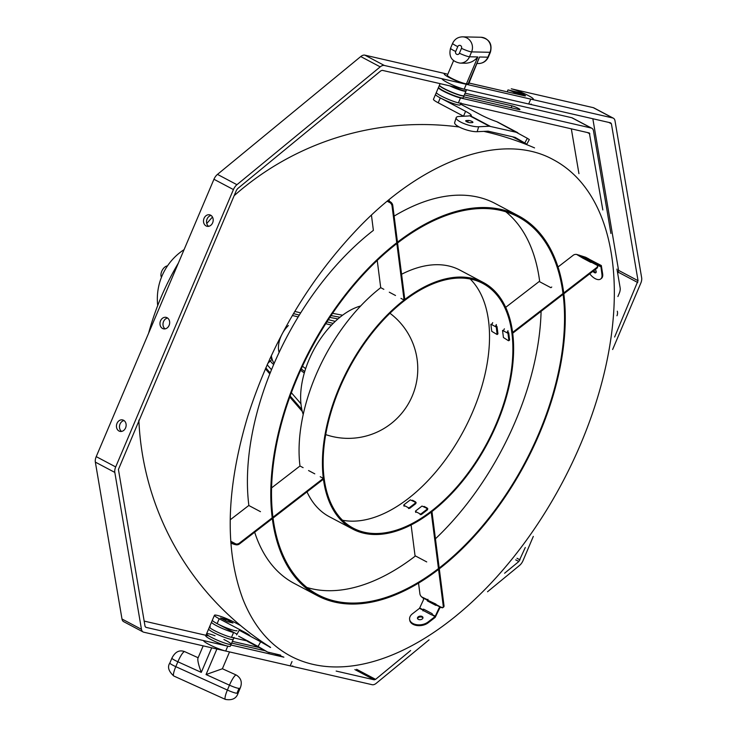 <?xml version="1.0" encoding="UTF-8"?>
<svg xmlns="http://www.w3.org/2000/svg" width="737" height="737" viewBox="0 0 737 737"><rect width="100%" height="100%" fill="white"/><g stroke="black" fill="none" stroke-linecap="round" stroke-linejoin="round"><path stroke-width="1.11" d="M580.553 444.328A280.815 159.054 -62.1 0 1 290.525 656.041C269.41 644.746 253.556 625.842 242.961 599.31C224.499 549.802 226.084 488.861 247.706 416.469C271.437 342.41 309.172 278.706 360.918 225.347C426.686 158.096 503.822 132.236 553.294 159.671A280.815 159.054 -62.1 0 1 580.553 444.328M161.477 277.259A6.799 3.851 -62.1 0 1 162.186 270.359A6.799 3.851 -62.1 0 1 167.492 265.9M401.149 302.363A139.523 79.025 -62.1 0 1 483.297 282.483A139.523 79.025 -62.1 0 1 487.857 442.771A139.523 79.025 -62.1 0 1 352.747 529.102A139.523 79.025 -62.1 0 1 326.334 427.976A139.523 79.025 -62.1 0 1 401.149 302.363M383.839 289.319L380.716 287.66A139.523 79.025 117.9 0 0 377.786 290A139.523 79.025 117.9 0 0 299.977 466.005L303.1 467.654M306.997 491.874A139.523 79.025 117.9 0 0 329.384 516.738L352.747 529.102M483.297 282.483L459.934 270.12A139.523 79.025 117.9 0 0 401.582 274.256M401.278 303.156A138.455 78.417 117.9 0 0 327.035 427.81A138.455 78.417 117.9 0 0 353.244 528.153A138.455 78.417 117.9 0 0 487.323 442.486A138.455 78.417 117.9 0 0 482.799 283.432A138.455 78.417 117.9 0 0 401.278 303.156M342.484 520.221A138.455 78.417 117.9 0 0 463.969 430.113A138.455 78.417 117.9 0 0 470.188 279.001M397.114 242.464A214.891 121.716 -62.1 0 1 518.562 215.877A214.891 121.716 -62.1 0 1 525.592 462.744A214.891 121.716 -62.1 0 1 317.481 595.717A214.891 121.716 -62.1 0 1 277.554 436.553A214.891 121.716 -62.1 0 1 397.114 242.464M371.439 215.14L373.383 230.377A214.891 121.716 117.9 0 0 248.866 505.536M254.67 532.225A214.891 121.716 117.9 0 0 294.118 583.354L317.481 595.717M518.562 215.877L495.2 203.504A214.891 121.716 117.9 0 0 394.129 216.107M397.215 243.274A213.822 121.108 117.9 0 0 278.254 436.396A213.822 121.108 117.9 0 0 317.979 594.768A213.822 121.108 117.9 0 0 525.057 462.458A213.822 121.108 117.9 0 0 518.065 216.816A213.822 121.108 117.9 0 0 397.215 243.274M306.896 587.463A213.822 121.108 117.9 0 0 415.447 555.956M435.447 538.793A213.822 121.108 117.9 0 0 541.096 311.318M539.714 281.774A213.822 121.108 117.9 0 0 505.785 211.759M422.098 616.464A2.782 1.787 172.7 0 1 422.964 617.569A2.782 1.787 172.7 0 1 420.44 619.688A2.782 1.787 172.7 0 1 417.455 618.269A2.782 1.787 172.7 0 1 419.003 616.399A2.782 1.787 172.7 0 1 422.098 616.464M422.946 617.984A2.782 1.787 -7.3 0 0 422.2 617.284A2.782 1.787 -7.3 0 0 419.399 617.109A2.782 1.787 -7.3 0 0 417.575 618.675M441.942 607.242L440.956 607.399A2.137 1.75 -73 0 0 439.436 608.67L435.198 617.376L428.105 622.857L427.994 622.046A10.696 6.873 172.7 0 1 416.727 624.7A10.696 6.873 172.7 0 1 409.606 619.283A10.696 6.873 172.7 0 1 412.425 613.801L419.528 608.32L423.278 600.24A2.137 1.75 107 0 0 423.268 598.168L435.935 604.11L436.451 605.151A0.801 0.654 107 0 1 435.705 605.317L427.524 600.996A0.801 0.654 107 0 1 427.193 600.24L427.773 600.425A0.801 0.654 -73 0 0 428.114 601.171L436.055 605.372M442.909 607.601L443.637 607.039A3.206 1.658 -127.6 0 0 444.015 605.74L431.956 511.561L431.228 512.114L443.287 606.293A3.206 1.658 52.4 0 1 442.909 607.601A3.206 1.658 52.4 0 1 442.209 607.795L440.956 607.399M427.994 622.046L435.097 616.565L438.856 608.486A2.137 1.75 107 0 1 440.376 607.224L441.233 607.454M427.985 599.319L427.773 600.425M427.478 599.706L421.573 596.859L423.268 598.168M424.024 609.361A0.801 0.654 -73 0 0 423.471 609.831L422.927 610.881M423.471 609.831L422.881 609.656A0.801 0.654 107 0 1 423.793 609.241L431.974 613.562A0.801 0.654 107 0 1 432.223 614.603L431.799 614.815A0.801 0.516 172.7 0 1 431.256 614.722L423.075 610.393A0.801 0.516 172.7 0 1 422.826 610.07L419.528 608.32M422.881 609.656L419.768 608.007M409.606 619.283L409.708 620.093A10.696 6.873 -7.3 0 0 416.829 625.51A10.696 6.873 -7.3 0 0 428.105 622.857M415.723 511.598A0.746 0.479 172.7 0 1 415.686 510.916L421.988 506.052L427.828 508.77L426.576 508.383L427.442 508.935L421.131 513.8A0.746 0.479 172.7 0 1 420.081 513.901L415.723 511.598L415.825 512.408M421.131 513.8L421.242 514.61L427.543 509.746L427.442 508.935M409.459 507.618A0.746 0.479 172.7 0 1 408.409 507.719L404.051 505.416A0.746 0.479 172.7 0 1 404.014 504.734L410.316 499.87L416.165 502.588L414.913 502.21L415.769 502.754L409.459 507.618L409.569 508.438L415.871 503.564L415.769 502.754M412.563 500.681L411.32 500.303M424.226 506.863L422.992 506.485M426.723 561.916L415.042 555.735L411.099 524.965M421.573 596.859A3.206 1.658 52.4 0 1 419.924 593.93L418.542 583.114M388.823 200.869L390.38 202.915L391.107 202.362L388.823 200.869A2.137 1.75 107 0 1 388.592 200.123M389.2 199.626A2.137 1.75 -73 0 0 389.403 201.054M387.229 201.247L390.38 202.915A3.206 1.658 52.4 0 1 392.029 205.853L404.079 300.033L400.965 298.384M404.079 300.033L404.806 299.471L392.747 205.291A3.206 1.658 -127.6 0 0 391.107 202.362M380.716 287.66L377.233 260.428M395.511 295.5L389.293 292.202M595.238 269.558A2.782 1.437 52.4 0 1 595.874 272.718A2.782 1.437 52.4 0 1 592.972 271.308M593.7 270.746A2.782 1.437 -127.6 0 0 596.141 272.322M592.382 262.096L591.562 262.326A0.801 0.516 172.7 0 1 590.678 262.308L582.506 257.978A0.801 0.516 172.7 0 1 582.304 257.425L583.944 257.563L596.297 264.168L601.328 265.541L602.682 274.081L601.963 274.634A10.696 5.518 52.4 0 1 600.701 278.982A10.696 5.518 52.4 0 1 589.738 273.805M591.562 262.326L597.256 265.338A3.206 2.064 172.7 0 1 597.486 265.937A3.206 2.064 172.7 0 1 596.638 267.586L512.593 332.405L512.703 333.216L596.74 268.397A3.206 2.064 -7.3 0 0 597.587 266.757L597.486 265.937M588.872 258.945L585.666 257.259L576.61 254.412L582.359 257.876M582.709 258.088L583.124 257.185L579.199 255.113M601.235 265.504L588.743 258.982M601.963 274.634L600.941 266.683L597.292 265.403M600.701 278.982L601.429 278.42A10.696 5.518 -127.6 0 0 602.682 274.081M558.01 266.997L573.275 255.214A3.206 2.064 172.7 0 1 576.61 254.412M551.746 287.015L550.88 287.688L539.198 281.506L505.683 307.347M508.079 331.521L507.756 332.203L508.705 332.783L507.977 333.345L508.889 340.411L508.41 340.687L503.435 337.528L502.533 330.452L503.767 330.167M508.889 340.411L509.608 339.849L508.705 332.783M497.217 334.23L497.936 333.677L497.033 326.602L496.305 327.164L497.125 334.534L491.763 331.346L490.86 324.28L492.104 323.994M496.406 325.349L496.093 326.03L497.033 326.602M496.305 327.164L495.365 326.583L496.305 324.538M492.703 322.631L491.782 324.685L490.86 324.28M496.093 326.03L495.365 326.583L491.782 324.685M507.977 333.345L507.028 332.765L507.968 330.71M507.756 332.203L507.028 332.765L502.533 330.452M504.366 328.803L503.445 330.867M233.482 544.109L236.061 544.809L235.96 543.998L233.915 543.141L233.482 544.109L230.874 543.141M230.792 542.008L233.915 543.141L230.755 541.465M236.061 544.809A3.206 2.064 -7.3 0 0 239.396 544.007L323.442 479.188L323.34 478.368L239.295 543.187A3.206 2.064 172.7 0 1 235.96 543.998L230.736 541.234M320.227 476.719L323.34 478.368M308.554 470.547L314.773 473.836M271.575 487.903L299.977 466.005M260.465 511.671L248.784 505.49L230.202 519.815M236.982 630.586A13.367 1.649 -157 0 1 224.039 626.883A13.367 1.649 -157 0 1 212.376 620.149A13.367 1.649 23 0 0 217.129 623.631L219.202 618.748A13.367 1.649 -157 0 1 214.449 615.266A13.367 1.649 -157 0 1 221.625 616.722A13.367 1.649 -157 0 1 234.302 622.221L240.584 625.547M234.044 632.586L233.583 632.475A13.367 1.649 -157 0 1 219.552 627.215A13.367 1.649 -157 0 1 211.547 622.102A13.367 1.649 23 0 0 219.893 627.362A13.367 1.649 23 0 0 234.007 632.567M222.381 668.763L206.056 674.548L229.465 685.17L227.392 690.053L175.793 666.653A10.696 2.054 -65.6 0 0 173.794 676.004C168.552 671.25 167.235 666.921 169.851 663.005A8.549 1.05 23 0 0 175.793 666.653L177.866 661.771L201.284 672.384C198.566 665.069 197.452 660.361 197.921 658.242L203.172 645.861M460.026 63.106A10.696 10.134 -88.7 0 0 469.515 56.767A8.549 1.05 -157 0 1 459.4 53.23A2.137 2.027 91.3 0 1 456.719 54.317A2.137 2.027 91.3 0 1 455.696 51.489A8.549 1.05 -157 0 1 450.547 48.209C448.52 56.509 451.689 61.475 460.026 63.106L465.222 63.225C470.215 63.124 474.425 61.033 477.852 56.961L469.515 56.767L471.588 51.885L489.958 52.299A10.696 10.134 91.3 0 0 480.948 37.265C489.285 38.895 492.445 43.87 490.427 52.161A8.549 1.05 -157 0 1 489.958 52.299L487.885 57.182L479.547 56.998L468.741 83.677A10.696 1.317 23 0 1 468.152 83.852L466.447 83.815A10.696 1.317 23 0 1 455.217 80.038A10.696 1.317 23 0 1 447.359 75.285L453.559 60.692M234.08 637.431A13.367 1.649 -157 0 1 221.128 633.728A13.367 1.649 -157 0 1 209.474 626.984A13.367 1.649 -157 0 1 210.229 626.772M612.631 349.513L640.775 283.22A8.015 4.542 117.9 0 0 641.651 277.729L615.008 120.84A8.015 4.542 117.9 0 0 613.359 118.196L593.893 107.888A8.015 4.542 117.9 0 0 593.248 107.648L511.294 88.809A13.367 1.649 -157 0 1 525.324 94.078A13.367 1.649 -157 0 1 533.33 99.182A13.367 1.649 -157 0 1 530.76 99.117L528.687 104L382.245 70.337L380.882 70.807L237.618 188.644L236.439 190.266L118.417 469.46L145.06 626.349L145.825 627.316L227.779 646.156A13.367 1.649 -157 0 1 213.748 640.886A13.367 1.649 -157 0 1 205.743 635.773L206.572 633.82A13.367 1.649 23 0 0 218.226 640.564A13.367 1.649 23 0 0 231.178 644.267A13.367 1.649 -157 0 1 218.226 640.564A13.367 1.649 -157 0 1 206.572 633.82L208.645 628.937A13.367 1.649 23 0 0 220.299 635.681A13.367 1.649 23 0 0 233.251 639.384A13.367 1.649 -157 0 1 220.299 635.681A13.367 1.649 -157 0 1 208.645 628.937L209.474 626.984A13.367 1.649 23 0 0 217.479 632.097A13.367 1.649 23 0 0 231.51 637.367L246.517 640.812M464.365 94.898L512.003 105.842A4.809 0.59 -157 0 1 517.052 107.74A4.809 0.59 -157 0 1 519.935 109.583A4.809 0.59 -157 0 1 519.005 109.555L464.043 96.916A4.809 0.59 -157 0 1 463.564 96.796M617.892 296.532L619.273 293.28A8.015 4.542 117.9 0 0 620.139 287.798L616.961 269.088M610.918 233.463L593.497 130.9A8.015 4.542 117.9 0 0 591.848 128.256A8.015 4.542 117.9 0 0 591.212 128.017L460.468 97.966A13.367 1.649 -157 0 1 446.447 92.696A13.367 1.649 -157 0 1 438.432 87.592A13.367 1.649 -157 0 1 438.57 87.454M460.966 102.913A13.367 1.649 -157 0 1 451.984 100.803A13.367 1.649 -157 0 1 438.487 94.456A13.367 1.649 -157 0 1 436.359 92.475A13.367 1.649 23 0 0 444.374 97.579A13.367 1.649 23 0 0 458.396 102.848L589.351 132.982L602.82 209.944M465.093 93.194L571.737 117.708L591.212 128.017M209.474 626.984L214.449 615.266M578.941 173.637L571.322 128.809M591.848 128.256L572.382 117.948A8.015 4.542 117.9 0 0 571.737 117.708M440.109 83.64L439.482 85.124A13.367 1.649 23 0 0 451.136 91.867A13.367 1.649 23 0 0 464.08 95.57L466.153 90.688A13.367 1.649 -157 0 1 451.569 86.266M283.874 657.183L231.077 645.041A4.809 0.59 -157 0 1 230.865 644.995L276.513 655.488A4.809 0.59 -157 0 0 277.434 655.515A4.809 0.59 -157 0 0 274.818 653.802M231.676 643.088L265.237 650.799L231.676 643.088M507.996 89.914L517.521 92.107A4.809 0.59 -157 0 1 522.579 94.004A4.809 0.59 -157 0 1 525.453 95.838A4.809 0.59 -157 0 1 524.532 95.819L469.57 83.18A4.809 0.59 -157 0 1 469.018 83.032L515.006 93.627A4.809 0.59 -157 0 0 515.928 93.654A4.809 0.59 -157 0 0 513.044 91.812A4.809 0.59 -157 0 0 507.996 89.914L507.185 91.83M203.67 640.665A13.367 1.649 23 0 0 211.676 645.769A13.367 1.649 23 0 0 225.706 651.038L372.148 684.701A8.015 4.542 -62.1 0 0 376.257 683.291L429.072 639.854M487.526 591.765L519.521 565.454A8.015 4.542 -62.1 0 0 523.049 560.581L533.312 536.398M613.359 118.196A8.015 4.542 117.9 0 0 612.714 117.957L466.272 84.294A13.367 1.649 -157 0 1 452.251 79.025A13.367 1.649 -157 0 1 444.236 73.912A13.367 1.649 -157 0 1 446.806 73.986L364.852 55.146A8.015 4.542 -62.1 0 0 360.743 56.556L380.209 66.864A8.015 4.542 -62.1 0 1 384.318 65.455L364.852 55.146M442.163 78.795A13.367 1.649 23 0 0 450.178 83.907A13.367 1.649 23 0 0 464.199 89.177L610.641 122.839L611.406 123.798L638.049 280.696L614.621 337.03M525.288 547.49L518.848 561.511L504.596 573.229M410.638 650.513L375.594 679.348L374.221 679.818L336.155 671.066M223.901 639.513A13.367 1.649 -157 0 1 231.178 644.267L230.349 646.22A13.367 1.649 23 0 1 217.397 642.517A13.367 1.649 23 0 1 205.743 635.773A13.367 1.649 -157 0 1 208.313 635.847M232.395 641.383L259.009 647.501L232.395 641.383M617.726 273.547L618.583 270.387L592.834 118.74M617.293 311.198A5.878 4.791 102.9 0 1 616.97 315.768M206.572 633.82A13.367 1.649 -157 0 1 207.254 633.608A13.367 1.649 -157 0 1 215.047 635.755M280.659 655.147L267.614 652.052L238.622 636.169L258.088 646.478L260.658 641.789L239.193 630.218L236.632 634.907M270.608 647.473L260.658 641.789M247.549 640.969L252.017 643.373L247.623 640.849M267.513 651.996L258.088 646.478M237.038 634.17L217.129 623.631M250.101 635.884A16.039 1.981 23 0 0 244.509 632.143L219.202 618.748M220.529 618.002L227.54 621.715L232.975 622.968L225.964 619.255L220.529 618.002M225.402 620.582L225.964 619.255M464.015 95.653A13.367 1.649 -157 0 1 464.006 95.755A13.367 1.649 -157 0 1 455.024 93.645A13.367 1.649 -157 0 1 441.527 87.298A13.367 1.649 -157 0 1 439.399 85.317A13.367 1.649 -157 0 1 439.464 85.234M439.399 85.317L438.57 87.27A13.367 1.649 23 0 0 440.698 89.251A13.367 1.649 23 0 0 454.195 95.598A13.367 1.649 23 0 0 463.177 97.708L464.006 95.755M449.634 85.824A13.367 1.649 23 0 0 465.996 91.056L466.567 89.721M469.58 115.746L489.386 126.23L478.682 126.755A13.367 3.51 -162.9 0 1 464.015 123.586A13.367 3.51 -162.9 0 1 456.166 117.671A13.367 3.51 -162.9 0 1 459.206 116.446L467.544 116.041A16.039 4.219 17.1 0 0 469.58 115.746L470.28 115.746A16.039 1.981 23 0 0 471.293 115.488A16.039 1.981 23 0 0 465.591 111.305L440.284 97.91A13.367 1.649 -157 0 1 435.53 94.428A13.367 1.649 23 0 0 437.658 96.409A13.367 1.649 23 0 0 451.155 102.756A13.367 1.649 23 0 0 460.137 104.866L460.763 103.392M460.468 104.074L480.69 114.779A16.039 1.981 23 0 0 496.674 121.642L527.342 138.307L524.772 142.996L526.762 144.259L512.574 136.796M456.166 117.671L454.655 122.6A13.367 3.51 17.1 0 0 462.504 128.514A13.367 3.51 17.1 0 0 477.161 131.683L488.143 131.177L515.099 137.377L524.772 142.996M526.762 144.259L529.323 139.569L527.342 138.307M513.873 137.091L517.715 139.321L513.367 136.981M489.386 126.23L517.171 132.494M466.355 120.555L468.225 120.463A2.782 0.728 -162.9 0 1 471.275 121.126A2.782 0.728 -162.9 0 1 472.905 122.36A2.782 0.728 -162.9 0 1 472.279 122.609L470.409 122.701A2.782 0.728 -162.9 0 1 467.359 122.038A2.782 0.728 -162.9 0 1 465.729 120.813A2.782 0.728 -162.9 0 1 466.355 120.555L466.106 121.375M438.432 87.592L433.457 99.311A13.367 1.649 23 0 0 438.211 102.793L463.518 116.188A16.039 1.981 -157 0 1 463.601 116.234M115.691 466.936L96.225 456.627L213.951 179.266L233.426 189.575L115.691 466.936A8.015 4.542 117.9 0 0 114.815 472.417L141.458 629.315L121.992 619.006A8.015 4.542 117.9 0 0 123.641 621.65L143.107 631.959A8.015 4.542 117.9 0 0 143.752 632.199L290.194 665.861A13.367 1.649 23 0 0 292.764 665.926M121.992 619.006L95.349 462.117L114.815 472.417M96.225 456.627A8.015 4.542 117.9 0 0 95.349 462.117M213.951 179.266A8.015 4.542 -62.1 0 1 217.479 174.393L360.743 56.556M144.166 621.098L205.945 635.303M522.082 94.207A4.542 0.562 -157 0 1 523.703 95.386A4.542 0.562 -157 0 1 519.299 94.133A4.542 0.562 -157 0 1 515.338 91.839A4.542 0.562 -157 0 1 517.779 92.337A4.542 0.562 -157 0 1 522.082 94.207M530.76 99.117L384.318 65.455M380.209 66.864L236.945 184.701L217.479 174.393M233.426 189.575A8.015 4.542 -62.1 0 1 236.945 184.701M141.458 629.315A8.015 4.542 117.9 0 0 143.107 631.959M528.687 104A13.367 1.649 23 0 0 531.257 104.064M283.653 657.045A4.542 0.562 -157 0 1 277.711 654.465M211.104 215.48A5.878 4.791 -77.1 0 0 206.701 220.179A5.878 4.791 -77.1 0 0 208.617 226.323M210.635 215.186A5.878 4.791 102.9 0 1 212.855 222.233A5.878 4.791 102.9 0 1 207.033 226.287A5.878 4.791 102.9 0 1 203.679 219.479A5.878 4.791 102.9 0 1 209.667 214.826A5.878 4.791 102.9 0 1 210.635 215.186M124.056 420.569A5.878 4.791 -77.1 0 0 119.643 425.267A5.878 4.791 -77.1 0 0 121.559 431.412M123.576 420.274A5.878 4.791 102.9 0 1 125.797 427.331A5.878 4.791 102.9 0 1 119.974 431.375A5.878 4.791 102.9 0 1 116.621 424.576A5.878 4.791 102.9 0 1 122.609 419.915A5.878 4.791 102.9 0 1 123.576 420.274M167.575 318.025A5.878 4.791 -77.1 0 0 163.172 322.723A5.878 4.791 -77.1 0 0 165.088 328.868M167.106 317.73A5.878 4.791 102.9 0 1 169.326 324.777A5.878 4.791 102.9 0 1 163.503 328.831A5.878 4.791 102.9 0 1 160.15 322.023A5.878 4.791 102.9 0 1 166.138 317.371A5.878 4.791 102.9 0 1 167.106 317.73M305.652 368.666L302.474 366.225M304.298 373.033L300.641 370.232M301.24 368.905L304.722 371.586M270.645 357.067L271.198 357.362A31 17.559 117.9 0 0 271.824 359.527L267.752 363.424M271.198 357.362L269.963 358.541M265.375 368.813L269.806 373.935M289.788 397.013L302.317 411.486M301.838 409.486L290.157 395.99M270.203 372.94L265.799 367.855M267.163 364.751L271.492 369.753M291.364 392.71L300.945 403.775M331.493 325.1L325.745 323.69M298.199 316.919L292.396 315.491M293.483 313.64L299.323 315.077M326.924 321.857L333.161 323.396M335.243 321.369L328.333 319.674M300.687 312.875L294.8 311.429M339.941 317.26L331.051 315.574M332.571 313.326L342.567 315.224M329.835 317.398L337.942 318.937M360.66 305.975A69.49 39.365 117.9 0 0 334.718 321.876A69.49 39.365 117.9 0 0 302.594 412.49A69.49 39.365 117.9 0 0 303.22 414.48M271.336 355.584A31 17.559 117.9 0 0 274.164 363.396M270.368 360.927A31 17.559 117.9 0 0 273.722 364.437M288.397 325.533A20.314 11.506 117.9 0 0 279.13 352.406M442.209 607.795L436.525 604.782M436.451 605.151L440.376 607.224M439.436 608.67L438.856 608.486M428.114 601.171L427.524 600.996M435.097 616.565L431.799 614.815M435.337 616.252L432.223 614.603M444.015 605.74L443.287 606.293M420.081 513.901L420.182 514.712M408.409 507.719L408.51 508.539M404.152 506.227L404.051 505.416M389.431 201.874L390.14 201.662M392.029 205.853L392.747 205.291M585.666 257.259L588.78 258.908M583.944 257.563L583.511 258.512M600.941 266.683L600.222 266.297M596.638 267.586L596.74 268.397M495.642 326.813L496.369 326.251M491.515 324.63L491.984 324.262M507.314 332.986L508.033 332.424M503.187 330.802L503.657 330.443M234.661 544.523L234.845 543.556M231.704 543.399L232.146 542.423M239.396 544.007L239.295 543.187M201.284 672.384L211.703 647.814M206.056 674.548L216.899 649.011M236.291 675.046A10.696 2.054 114.4 0 0 229.465 685.17A8.549 1.05 23 0 0 239.037 688.33L240.004 688.174A8.549 1.05 23 0 0 240.234 688.054C242.445 682.434 241.128 678.104 236.291 675.046L222.362 668.735M184.701 651.646A10.696 2.054 -65.6 0 0 177.866 661.771A8.549 1.05 -157 0 1 171.924 658.123C175.139 651.784 179.395 649.629 184.701 651.646L198.133 657.745M173.794 676.004L225.393 699.404A10.696 2.054 114.4 0 1 227.392 690.053A8.549 1.05 23 0 0 236.964 693.213L239.037 688.33M240.004 688.174L237.931 693.056A8.549 1.05 23 0 0 238.162 692.937L240.234 688.054M237.931 693.056L236.964 693.213M479.547 56.998L468.152 83.852M477.852 56.961L466.447 83.815M478.396 63.52A10.696 10.134 91.3 0 0 487.885 57.182A8.549 1.05 23 0 0 488.355 57.044C486.346 61.235 483.03 63.4 478.396 63.52L477.309 63.493M480.948 37.265L462.578 36.85A10.696 10.134 -88.7 0 1 471.588 51.885A8.549 1.05 -157 0 1 461.473 48.347L459.4 53.23M455.696 51.489L457.769 46.606A8.549 1.05 -157 0 1 452.619 43.326L450.547 48.209M457.769 46.606A2.137 2.027 91.3 0 1 460.45 45.528A2.137 2.027 91.3 0 1 461.473 48.347M512.003 105.842L511.183 107.759M231.51 637.367L233.583 632.475M458.396 102.848L460.468 97.966M587.278 132.476L589.904 133.858M225.706 651.038L227.779 646.156M464.199 89.177L466.272 84.294M593.248 107.648L612.714 117.957M608.79 122.406L611.406 123.798M354.893 669.583L374.221 679.818M375.594 679.348L356.634 669.316M638.049 280.696L618.583 270.387M618.288 272.211L637.754 282.52M515.734 559.862L518.848 561.511M520.027 559.88L516.987 558.278M270.322 647.408L269.493 646.966M244.509 632.143L244.26 632.742M517.715 132.678L497.622 122.047M478.682 126.755L477.161 131.683M490.216 126.294L470.28 115.746M468.225 120.463L467.7 122.176M465.591 111.305L463.518 116.188M440.284 97.91L438.211 102.793M268.692 653.691L269.189 652.512M292.018 661.568L290.194 665.861M534.555 147.897A283.321 283.321 0 0 0 483.721 131.361M459.206 127.004A283.321 283.321 0 0 0 234.136 195.701M212.477 217.056A283.321 283.321 0 0 0 206.756 223.532M178.372 263.081A283.321 283.321 0 0 0 148.598 333.235M138.86 420.154A283.321 283.321 0 0 0 270.249 647.16M184.093 249.622A58.803 58.803 0 0 0 157.709 305.551M415.594 512.114L415.484 511.294M403.913 505.932L403.812 505.121M415.585 501.888L412.462 500.23M427.248 508.06L424.125 506.411M601.328 265.541L598.214 263.892M509.525 340.153L508.797 340.715M497.853 333.981L497.125 334.534M222.39 668.745L229.529 651.913M169.851 663.005L171.924 658.123M225.393 699.404C232.266 700.583 236.522 698.427 238.162 692.937M490.427 52.161L488.355 57.044M462.578 36.85C457.944 36.97 454.628 39.135 452.619 43.326M231.178 644.267L233.878 637.91M247.291 641.301L267.614 652.052M497.493 121.974L517.816 132.734M325.717 434.6A69.49 69.49 0 0 0 389.947 313.262"/></g></svg>

